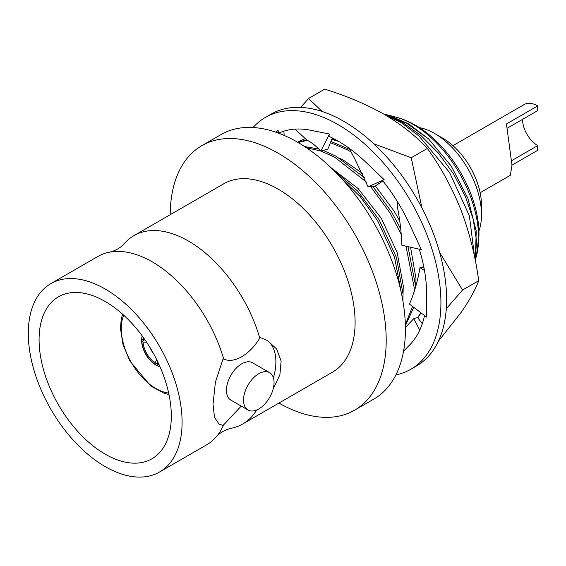 <?xml version="1.0" encoding="UTF-8"?>
<svg xmlns="http://www.w3.org/2000/svg" width="566" height="566" viewBox="0 0 566 566"><rect width="100%" height="100%" fill="white"/><g stroke="black" fill="none" stroke-linecap="round" stroke-linejoin="round"><path stroke-width="0.85" d="M332.539 169.177L357.776 191.216L379.078 219.693L396.412 257.36L403.013 293.966L402.914 301.013M401.421 293.245L394.566 257.325L377.536 220.584L360.273 196.664L339.848 176.649M304.565 146.523L319.316 149.127M323.151 150.379L336.261 156.322L364.667 177.851M372.796 186.426L391.792 212.349L400.898 229.294M407.994 246.642L415.727 286.523M413.718 307.338L405.383 325.811M405.348 324.566L412.572 306.468M414.178 292.063L414.185 287.514L405.978 246.189M401.556 235.039L390.25 213.24L370.603 186.582M366.464 182.118L334.718 157.214L320.88 151.016M275.967 132.225L277.998 130.166L278.882 133.102A125.263 72.321 60 0 1 310.734 130.272A125.263 72.321 60 0 1 311.916 130.52L329.426 134.05L320.844 151.03L306.291 147.669M297.843 142.37L306.63 139.816M330.891 141.458L349.71 149.389M417.729 317.724L420.701 312.637M351.153 152.013L347.432 149.87L330.417 142.66M307.274 140.375L298.14 142.547M415.833 286.092L415.982 278.486L410.527 247.208M399.532 220.705L394.07 211.033L375.357 185.952M362.551 173.507L343.435 160.171L339.239 158.02M403.027 294.702L403.268 285.823L397.19 252.585L381.357 218.377L358.165 188.584L330.933 167.628M474.641 257.318L469.398 215.858L449.553 172.467L419.038 136.045L401.733 122.999L384.158 114.311M475.221 260.226L476.261 231.211L467.891 198.341L451.279 166.163L428.646 139.01L408.68 123.883L388.623 115.195L384.937 114.339M383.309 113.823L402.242 122.171L420.934 135.522L438.353 153.061L453.458 173.762L465.316 196.296L473.176 219.12L476.572 240.769L475.284 259.872M522.545 119.362L522.545 119.362A21.43 12.374 60 0 0 537.7 145.611L537.7 150.308L511.982 165.159L510.362 175.29L480.138 192.737M507.511 128.043L537.7 110.618L537.7 105.92A27.182 15.692 -120 0 0 524.109 104.569L452.956 145.653M537.7 105.92L506.443 123.961L511.982 165.159M537.7 145.611L511.883 160.518M478.893 231.077A66.392 38.332 -120 0 0 481.496 214.769L481.496 205.253A54.732 31.604 -120 0 0 442.789 138.217L434.554 133.456A66.392 38.332 -120 0 0 419.123 127.562M481.496 214.769A66.392 38.332 -120 0 0 434.554 133.456M278.953 403.077A152.735 88.183 -120 0 0 354.564 410.208L373.786 399.108A152.735 88.183 -120 0 0 405.419 329.193A152.735 88.183 -120 0 0 338.751 175.481A152.735 88.183 -120 0 0 221.051 134.559L201.829 145.66A152.735 88.183 -120 0 0 170.203 214.712M354.564 410.208A152.735 88.183 -120 0 0 386.203 340.286A152.735 88.183 -120 0 0 319.528 186.582A152.735 88.183 -120 0 0 201.829 145.66M109.493 252.167C115.365 250.83 120.346 247.958 124.435 243.536A108.75 62.791 60 0 1 133.979 235.626L223.825 183.752A108.75 62.791 60 0 1 349.604 286.205A108.75 62.791 60 0 1 332.575 372.117L242.736 423.984A108.75 62.791 60 0 1 231.105 428.299C225.233 429.629 220.252 432.509 216.162 436.924A108.75 62.791 -120 0 0 223.648 424.84L222.905 425.271L219.134 424.238L214.528 417.404L213.021 404.357L215.427 382.071L222.905 359.353L223.648 358.929A108.75 62.791 -120 0 0 109.493 252.167A108.75 62.791 -120 0 0 97.861 256.476L50.827 283.637A108.75 62.791 60 0 1 134.63 312.772A108.75 62.791 60 0 1 182.096 422.215A108.75 62.791 60 0 1 159.577 471.994A108.75 62.791 60 0 1 50.82 409.211A108.75 62.791 60 0 1 50.827 283.637M256.688 409.989A108.75 62.791 60 0 1 242.736 423.984M133.979 235.626A108.75 62.791 60 0 1 259.766 338.072L260.509 337.647L267.47 340.52L276.618 348.996L281.125 361.002L279.88 374.883L273.194 388.828M159.98 366.69A20.143 11.624 60 0 1 145.787 354.387A20.143 11.624 60 0 1 142.222 335.942M143.41 337.577A18.416 10.634 -120 0 0 143.078 339.784L141.854 339.076A20.143 11.624 60 0 1 142.342 336.105M157.886 362.629L155.042 364.263A20.143 11.624 60 0 1 141.854 341.425L144.698 339.784M159.895 366.506A20.143 11.624 60 0 1 157.072 365.438L157.072 364.03A18.416 10.634 -120 0 0 159.152 364.844M143.078 339.784L144.967 339.784M158.02 362.389L157.072 364.03M150.209 347.878A14.383 8.306 -120 0 0 153.627 353.8M146.559 342.133L143.078 342.133A18.416 10.634 -120 0 0 155.042 362.856L156.782 359.835M143.078 342.133L141.854 341.425M155.042 362.856L155.042 364.263M39.082 339.642A93.503 53.982 60 0 1 58.447 296.839A93.503 53.982 60 0 1 151.95 350.821A93.503 53.982 60 0 1 151.95 458.793A93.503 53.982 60 0 1 79.898 433.74A93.503 53.982 60 0 1 39.082 339.642M159.577 471.994L206.611 444.841A108.75 62.791 -120 0 0 216.162 436.924M218.511 423.835A48.336 27.904 120 0 0 222.905 425.271M223.648 424.84L241.229 406.098M259.766 338.072C249.641 354.924 233.701 364.072 223.648 358.929M269.579 372.633L252.493 362.771A21.579 12.459 120 0 0 235.866 368.551A21.579 12.459 120 0 0 226.45 390.264A21.579 12.459 120 0 0 230.914 400.141L248.007 410.01A21.579 12.459 -60 0 1 243.536 400.134A21.579 12.459 -60 0 1 252.952 378.413A21.579 12.459 -60 0 1 269.579 372.633A21.579 12.459 -60 0 1 269.579 397.551A21.579 12.459 -60 0 1 248.007 410.01M266.536 340.003A48.336 27.904 -60 0 1 273.42 377.862M428.646 139.01L407.011 123.466L392.549 117.254M419.243 249.16A125.263 72.321 60 0 1 426.686 294.483L426.686 317.179L409.473 304.119C414.319 292.764 417.821 280.58 419.972 267.577L424.458 270.392M423.92 267.52L419.972 267.577M422.307 323.71L417.623 317.583L413.746 318.672L419.753 330.148M413.746 318.672L405.412 327.558M424.55 315.559A125.263 72.321 60 0 1 409.77 344.835A125.263 72.321 60 0 1 409.034 345.564L403.572 351.104M277.998 130.166L278.04 132.96M284.118 135.394L283.906 131.156M294.914 129.112L307.069 140.219C311.024 142.016 315.616 145.618 320.844 151.03L327.863 149.113L332.292 137.927M329.426 134.05L328.91 136.307A125.263 72.321 60 0 1 365.48 161.876A125.263 72.321 60 0 1 366.655 163.001L384.173 179.677L368.049 186.794L374.841 186.292L382.906 180.979M368.049 186.794L354.641 158.593L349.031 148.158M382.467 180.427A125.263 72.321 60 0 1 409.77 224.603A125.263 72.321 60 0 1 410.484 226.174L421.316 249.627L401.902 245.269C401.344 231.819 399.773 218.709 397.176 205.925L397.785 202.218M253.066 127.52A145.405 83.952 60 0 1 265.404 117.424A145.405 83.952 60 0 1 338.107 124.626A145.405 83.952 60 0 1 433.096 252.754A145.405 83.952 60 0 1 410.81 369.273A145.405 83.952 60 0 1 395.896 374.904M265.404 117.424L271.1 114.134A145.405 83.952 60 0 1 343.803 121.336A145.405 83.952 60 0 1 438.792 249.465A145.405 83.952 60 0 1 416.505 365.983L410.81 369.273M300.673 107.384L308.555 98.484L322.16 111.495M373.694 143.722L411.213 157.751L427.365 148.426C415.628 135.769 401.167 124.357 383.981 114.205C366.138 104.179 346.385 95.831 324.714 89.159L308.555 98.484M411.213 157.751L421.974 208.062M439.64 252.401L462.535 290.04L446.291 308.746M427.365 148.426C440.815 167.097 452.022 187.615 460.972 209.986C469.504 232.661 475.412 256.235 478.695 280.715L462.535 290.04M478.695 280.715C475.383 289.707 469.476 300.348 460.972 312.637L438.395 341.199M297.539 142.193A107.887 62.288 60 0 1 305.399 138.691M331.945 138.804A107.887 62.288 60 0 1 336.6 140.212M420.927 312.807A107.887 62.288 60 0 1 417.814 317.83M338.595 141.351L331.718 139.37M475.242 260.346L476.36 256.207A92.612 53.473 -120 0 0 478.617 237.84A92.612 53.473 -120 0 0 396.094 117.183L388.623 115.195M123.728 315.227A48.909 28.236 -120 0 0 131.397 362.686A48.909 28.236 -120 0 0 168.668 393.059M396.094 117.183C439.782 128.135 479.473 187.113 478.985 235.336L476.36 256.207M168.986 394.544L164.451 393.427L150.726 385.991L129.847 360.995L122.999 344.425L120.438 328.337L121.273 318.821L122.603 314.208"/></g></svg>
